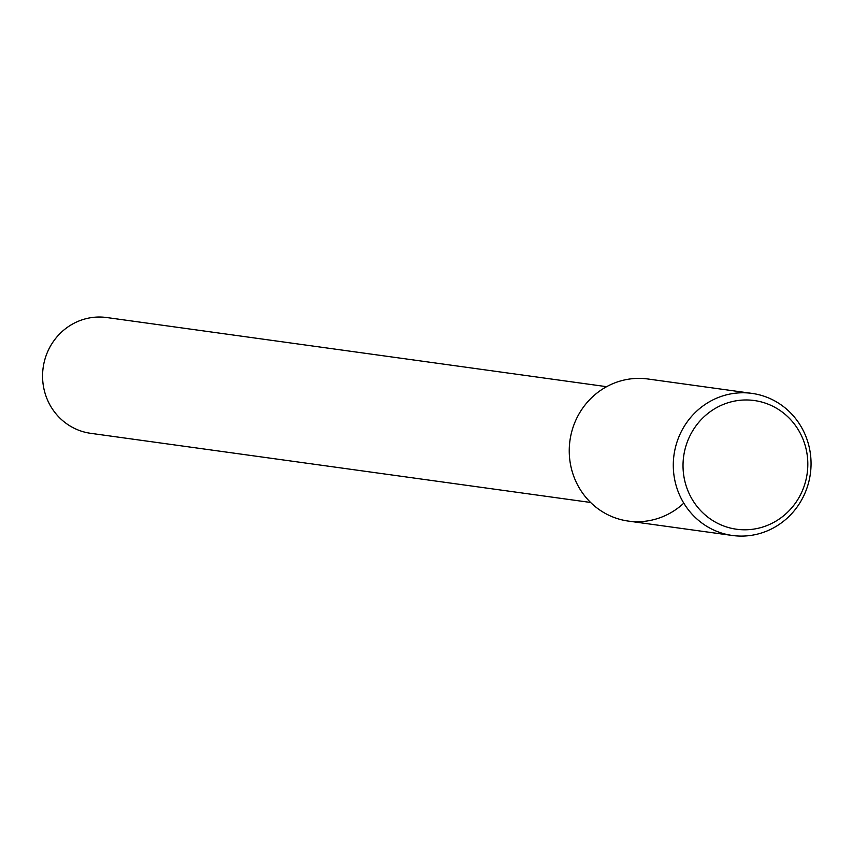 <?xml version="1.0" encoding="UTF-8"?>
<svg xmlns="http://www.w3.org/2000/svg" width="853" height="853" viewBox="0 0 853 853"><rect width="100%" height="100%" fill="white"/><g stroke="black" fill="none" stroke-linecap="round" stroke-linejoin="round"><path stroke-width="1.28" d="M606.632 386.686L106.71 317.529A58.441 56.095 97.9 0 0 84.65 319.054A58.441 56.095 97.9 0 0 42.65 379.286A58.441 56.095 97.9 0 0 90.695 433.324L590.617 502.47M751.994 393.393A71.716 68.826 97.9 0 0 724.922 395.259A71.716 68.826 97.9 0 0 673.39 469.161A71.716 68.826 97.9 0 0 732.343 535.471A71.716 68.826 97.9 0 0 810.35 473.863A71.716 68.826 97.9 0 0 751.994 393.393L647.96 378.999A71.716 68.826 97.9 0 0 620.888 380.864A71.716 68.826 97.9 0 0 577.31 484.397A71.716 68.826 97.9 0 0 683.797 503.153M620.888 380.864A71.716 68.826 97.9 0 0 569.346 454.777A71.716 68.826 97.9 0 0 628.309 521.076L732.343 535.471M729.795 402.221A64.967 62.354 97.9 0 0 700.91 510.894A64.967 62.354 97.9 0 0 805.552 481.529A64.967 62.354 97.9 0 0 729.795 402.221"/></g></svg>
